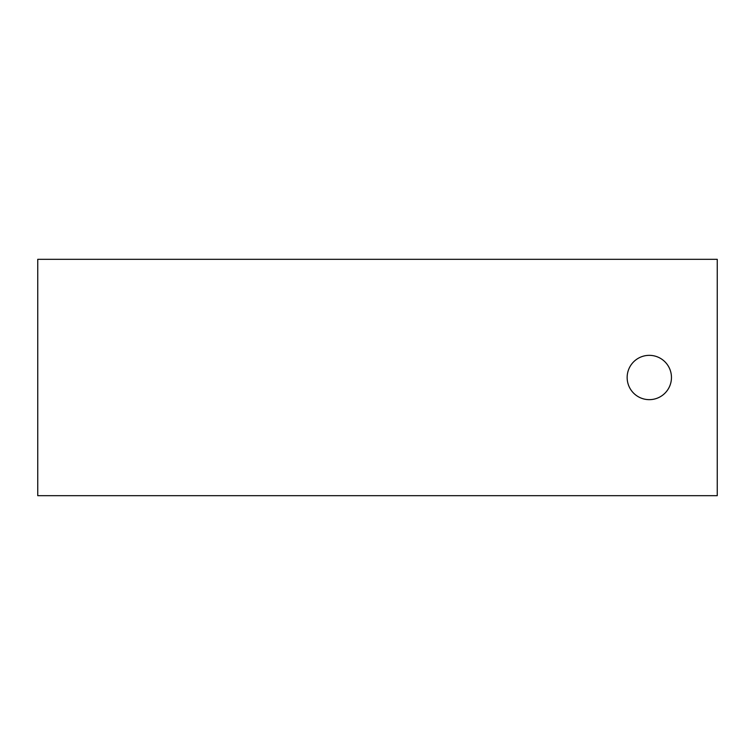 <?xml version="1.0" encoding="UTF-8"?>
<svg xmlns="http://www.w3.org/2000/svg" width="755" height="755" viewBox="0 0 755 755"><rect width="100%" height="100%" fill="white"/><g stroke="black" fill="none" stroke-linecap="round" stroke-linejoin="round"><path stroke-width="1.13" d="M37.75 495.676L37.75 259.324L717.25 259.324L717.25 495.676L37.75 495.676M671.459 377.5A22.159 22.159 0 0 0 638.22 358.314A22.159 22.159 0 0 0 638.22 396.686A22.159 22.159 0 0 0 671.459 377.5"/></g></svg>
